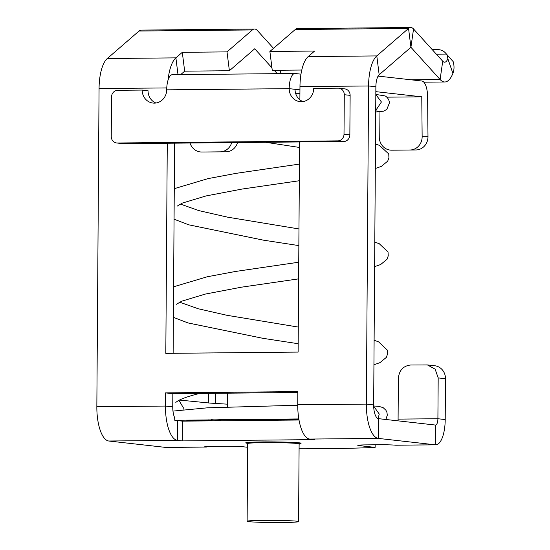 <?xml version="1.0" encoding="UTF-8"?>
<svg xmlns="http://www.w3.org/2000/svg" width="550" height="550" viewBox="0 0 550 550"><rect width="100%" height="100%" fill="white"/><g stroke="black" fill="none" stroke-linecap="round" stroke-linejoin="round"><path stroke-width="0.82" d="M180.709 74.601L184.669 71.17L229.384 70.737L254.726 48.785L271.941 67.794M274.209 70.304L277.255 73.666M247.644 447.274L242.344 446.676A13.186 0.55 -179.6 0 0 225.218 446.249L212.974 446.366A13.186 0.55 -179.6 0 0 204.662 446.82A13.186 0.55 -179.6 0 0 205.59 447.033L165.777 447.418L108.79 441.018A32.959 12.176 -90.6 0 1 96.841 406.718L99.062 88.578A32.959 12.176 -90.6 0 1 107.291 58.534L139.04 31.034A19.773 7.308 89.4 0 1 141.219 30.112L254.533 29.013A19.773 7.308 89.4 0 1 254.863 29.026A19.773 7.308 89.4 0 1 257.352 30.504L273.508 48.338M280.122 73.638L280.61 70.242M254.533 29.013A19.773 7.308 89.4 0 0 252.354 29.941L227.012 51.886L229.384 70.737M184.669 71.17L182.298 52.319L175.897 57.867A32.959 12.176 -90.6 0 0 168.08 80.025M182.298 52.319L227.012 51.886M298.808 418.942L174.79 420.289L174.653 417.691A13.186 4.867 89.4 0 1 172.748 406.876L172.844 393.704L199.375 393.449M173.126 353.299L174.591 143.158M438.185 377.905L437.903 418.736A6.593 2.434 -90.6 0 1 435.531 425.054A6.593 2.434 -90.6 0 1 435.421 425.047L378.434 418.653A13.186 4.867 89.4 0 1 373.656 404.931L375.877 86.79L368.569 85.965L366.348 404.112A32.959 12.176 -90.6 0 0 378.297 438.405L435.284 444.806A26.366 9.742 89.4 0 0 435.724 444.833A26.366 9.742 89.4 0 0 445.211 419.561L445.493 378.73A13.186 12.238 96.4 0 0 434.713 365.743L427.405 364.925L435.132 369.16L438.185 377.905L445.493 378.73M199.458 393.449L297.832 392.494M299.578 141.948L298.114 352.089L165.811 353.368L167.276 143.234L343.681 141.522A6.593 6.119 -83.6 0 0 349.855 134.881L344.011 134.221A6.593 6.119 -83.6 0 1 337.837 140.869L343.681 141.522M410.933 79.784L440.103 79.502L410.919 47.273L379.163 74.773A13.186 4.867 89.4 0 0 375.877 86.79M299.942 89.863L295.048 89.313A13.186 12.238 -83.6 0 0 299.874 99.804L299.97 86.632L368.569 85.965A32.959 12.176 -90.6 0 1 376.798 55.921L408.547 28.428A19.773 7.308 -90.6 0 1 410.726 27.5A19.773 7.308 -90.6 0 1 413.545 28.992L442.729 61.215A13.186 4.867 -90.6 0 0 444.613 62.205A13.186 4.867 -90.6 0 0 447.851 58.754L447.013 54.835L446.339 54.072A13.186 11.309 -42.2 0 0 445.452 52.938A13.186 11.309 -42.2 0 0 437.436 49.596L432.252 49.644M172.844 393.704L165.536 392.886L165.447 406.058A32.959 12.176 -90.6 0 0 177.389 440.351L182.263 440.901L314.566 439.622L309.691 439.072L378.297 438.405L378.434 418.653M309.691 439.072A32.959 12.176 89.4 0 1 297.749 404.779L297.839 391.607L165.536 392.886M155.946 103.008A13.186 12.238 -83.6 0 1 148.046 90.736L142.203 90.076L117.7 90.317A6.593 6.119 -83.6 0 0 111.533 96.958L111.251 136.476A6.593 6.119 -83.6 0 0 116.641 142.966L122.492 143.626A6.593 6.119 -83.6 0 0 123.179 143.66L167.276 143.234M299.874 99.804A13.186 12.238 -83.6 0 0 302.947 101.585M344.011 134.221L344.286 94.71L350.13 95.363A6.593 6.119 -83.6 0 0 344.74 88.873L338.896 88.22A6.593 6.119 -83.6 0 0 338.202 88.179L313.706 88.419A13.186 12.238 -83.6 0 1 299.984 101.64A13.186 12.238 -83.6 0 1 289.204 88.653L166.705 89.843A15.819 5.844 -90.6 0 1 172.391 74.676L294.896 73.494A15.819 5.844 89.4 0 0 289.204 88.653L295.048 89.313M350.13 95.363L349.855 134.881M413.545 28.992L410.919 47.273L408.547 28.428L295.233 29.528L269.885 51.473L272.257 70.317L301.785 70.036M269.885 51.473L314.6 51.04L308.192 56.588A32.959 12.176 89.4 0 0 299.97 86.632M182.263 440.901L182.401 421.142L298.994 420.014M174.79 420.289L177.526 420.599L177.389 440.351L108.79 441.018M295.233 29.528A19.773 7.308 -90.6 0 1 297.413 28.6L410.726 27.5M375.141 444.799L375.121 447.391L358.717 445.548A13.186 0.55 -179.6 0 1 357.789 445.335A13.186 0.55 -179.6 0 1 366.101 444.881L378.352 444.764A13.186 0.55 -179.6 0 1 395.471 445.191A26.366 9.742 89.4 0 0 395.911 445.218L435.724 444.833M299.083 448.793A121.158 5.074 -179.6 0 0 375.121 447.391M445.211 419.561L437.903 418.736L398.09 419.121A6.593 2.434 -90.6 0 1 397.994 420.846M182.401 421.142L177.526 420.599M247.032 443.238A27.686 1.162 0.4 0 1 245.712 442.874A27.686 1.162 0.4 0 1 276.76 441.939A27.686 1.162 0.4 0 1 299.124 442.819A27.686 1.162 0.4 0 1 301.084 443.259A27.686 1.162 0.4 0 1 299.764 443.603M165.777 447.418A26.366 9.742 89.4 0 0 166.217 447.439L206.03 447.054A26.366 9.742 89.4 0 0 208.017 446.476M442.729 61.215L440.103 79.502A32.959 12.176 89.4 0 0 444.806 81.984A32.959 12.176 89.4 0 0 452.904 73.356C454.293 69.781 454.382 65.862 453.159 61.6L446.896 54.691M398.09 419.121L398.372 378.29C399.156 370.288 403.267 365.853 410.719 365.001L427.412 364.925M208.209 420.894L208.216 419.801M208.333 402.971L208.402 393.36M205.597 446.621L205.59 447.033A26.366 9.742 89.4 0 0 206.03 447.054M453.159 61.6L445.452 52.938M215.717 393.291L215.648 403.473M215.531 419.973L215.524 420.826M178.949 400.304L183.308 407.722L183.067 409.716M375.822 94.456L384.973 95.899C385.371 95.899 388.926 98.01 389.469 102.774L386.856 109.319L383.811 111.141L375.698 112.035M298.897 419.451L229.886 419.32L183.322 421.135M116.641 142.966A6.593 6.119 -83.6 0 0 117.336 143L337.837 140.869M344.286 94.71A6.593 6.119 -83.6 0 0 338.896 88.22M142.203 90.076A13.186 12.238 -83.6 0 0 152.983 103.063A13.186 12.238 -83.6 0 0 166.705 89.843M375.842 91.657L421.774 96.821L386.781 97.157M294.896 73.494A15.819 5.844 89.4 0 1 295.157 73.508L300.981 74.161M397.389 150.143A13.186 12.251 -90.3 0 0 397.437 150.143A13.186 12.251 -90.3 0 0 397.478 150.143L415.855 149.964A13.186 12.251 -90.3 0 0 427.982 136.661L427.618 96.786A15.819 5.844 89.4 0 0 421.884 81.015L378.104 76.099M415.855 149.964L410.011 149.999A13.186 12.251 -90.3 0 0 422.139 136.696L421.774 96.821M410.011 149.999L391.634 150.178A13.186 12.251 89.7 0 1 391.593 150.178A13.186 12.251 89.7 0 1 379.266 137.115L379.033 111.87M207.515 151.979A13.186 12.251 -90.3 0 0 207.556 151.979A13.186 12.251 -90.3 0 0 207.604 151.979L220.131 151.834A13.186 12.251 -90.3 0 0 231.701 142.608M207.604 151.979L225.974 151.8A13.186 12.251 -90.3 0 0 237.552 142.553M201.761 152.013A13.186 12.251 89.7 0 1 201.712 152.013A13.186 12.251 89.7 0 1 190.018 143.014M247.672 443.788A26.366 1.107 0.4 0 1 247.032 443.541A26.366 1.107 0.4 0 1 247.225 443.41A26.366 1.107 0.4 0 1 275 442.633A26.366 1.107 0.4 0 1 299.764 443.905A26.366 1.107 0.4 0 1 299.564 444.043A26.366 1.107 0.4 0 1 299.118 444.146M247.129 521.256L247.672 443.547A25.726 1.079 0.4 0 1 247.864 443.417A25.726 1.079 0.4 0 1 274.959 442.661A25.726 1.079 0.4 0 1 299.118 443.905L298.574 521.613A25.726 1.079 0.4 0 1 298.389 521.744A25.726 1.079 0.4 0 1 271.288 522.5A25.726 1.079 0.4 0 1 247.129 521.256A25.726 1.079 0.4 0 1 247.321 521.125A25.726 1.079 0.4 0 1 274.423 520.369A25.726 1.079 0.4 0 1 298.574 521.613M139.04 31.034L252.354 29.941M178.001 74.628L175.897 57.867L107.291 58.534M99.062 88.578L166.76 87.917M373.656 404.931L366.348 404.112L297.749 404.779M172.748 406.876L165.447 406.058L96.841 406.718M379.163 74.773L376.798 55.921L308.192 56.588M435.421 425.047L435.284 444.806L395.471 445.191M358.724 445.143L358.717 445.548M447.851 58.754L452.904 73.356M436.349 54.168L446.339 54.072M378.056 418.571L379.252 414.054L373.67 406.203M375.712 110.509L381.411 101.97L375.822 94.614M123.179 143.66L117.336 143M427.982 136.661L422.139 136.696M397.478 150.143L391.634 150.178M225.974 151.8L220.131 151.834M423.871 82.184L444.806 81.984M220.818 420.771L220.832 419.478M175.794 402.387L177.98 400.833C181.926 398.544 189.138 396.069 199.629 393.408M374.103 340.278L378.517 341.791L387.365 350.157L387.558 353.966L386.361 357.369L379.967 362.649L373.931 364.767M179.424 400.07L210.299 403.109L227.528 404.181M373.663 405.982L378.689 406.34L383.082 407.598L385.908 410.224L386.953 412.438L387.296 415.181L385.866 419.485M220.825 420.303L211.413 419.705M179.637 302.177L198.227 308.756L226.896 315.288L298.286 327.078M173.374 317.322L187.983 322.933L262.873 338.312L298.176 343.722M374.791 242.151L379.197 243.664L388.046 252.031L388.245 255.839L387.049 259.243L380.655 264.522L374.619 266.64M298.623 278.864L241.278 287.21L205.274 294.085L181.734 301.18L176.474 304.26M298.739 262.219L235.544 271.452L207.35 276.746L173.587 286.798M180.324 204.05L198.914 210.629L227.583 217.161L298.973 228.951M174.061 219.196L188.671 224.806L263.56 240.185L298.856 245.596M375.478 144.024L379.342 145.324L388.74 153.931L388.926 157.74L387.716 161.136L381.356 166.389L375.306 168.513M299.31 180.737L241.959 189.076L205.961 195.958L182.421 203.053L177.162 206.133M299.427 164.093L236.225 173.326L208.038 178.619L174.274 188.671M265.636 142.278L299.544 147.469M299.915 93.679L295.728 93.72M375.705 110.921L379.287 111.203M297.743 405.226L207.268 407.832L172.975 411.098M397.437 150.143L391.593 150.178M207.556 151.979L201.712 152.013M247.032 443.541L247.039 442.53M299.764 443.905L299.771 442.894M227.508 406.842L227.604 393.174"/></g></svg>
